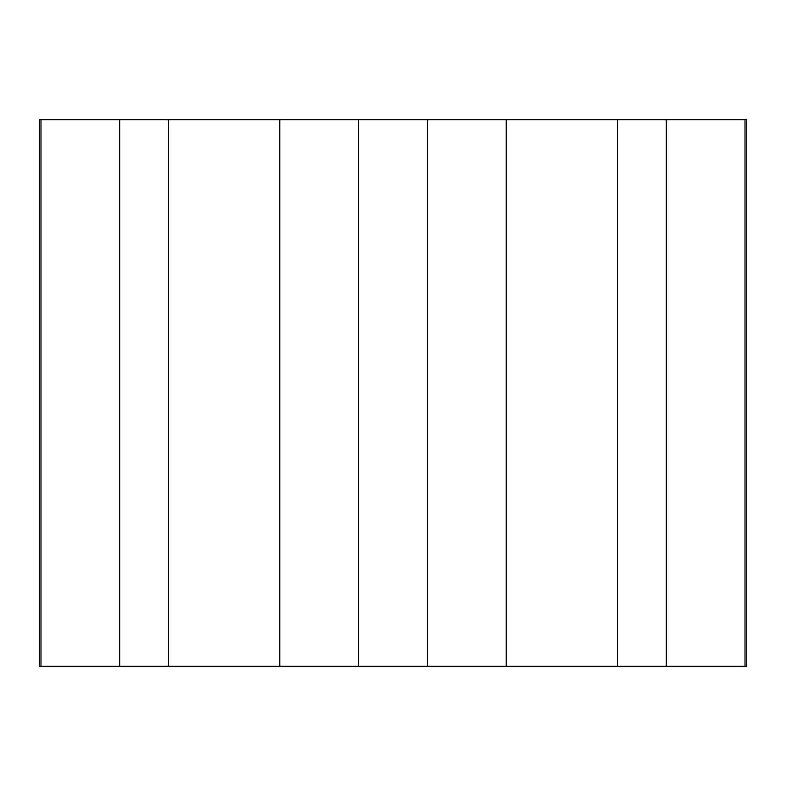 <?xml version="1.0" encoding="UTF-8"?>
<svg xmlns="http://www.w3.org/2000/svg" width="786" height="786" viewBox="0 0 786 786"><rect width="100%" height="100%" fill="white"/><g stroke="black" fill="none" stroke-linecap="round" stroke-linejoin="round"><path stroke-width="1.18" d="M745.01 119.688L119.688 119.688L119.688 666.312L746.7 666.312L746.7 119.688L745.01 119.688L745.01 666.312M119.688 119.688L39.3 119.688L39.3 666.312L119.688 666.312M40.99 119.688L40.99 666.312M168.489 119.688L168.489 666.312M279.787 119.688L279.787 666.312M358.485 119.688L358.485 666.312M427.515 119.688L427.515 666.312M506.213 119.688L506.213 666.312M617.511 119.688L617.511 666.312M666.312 119.688L666.312 666.312"/></g></svg>
